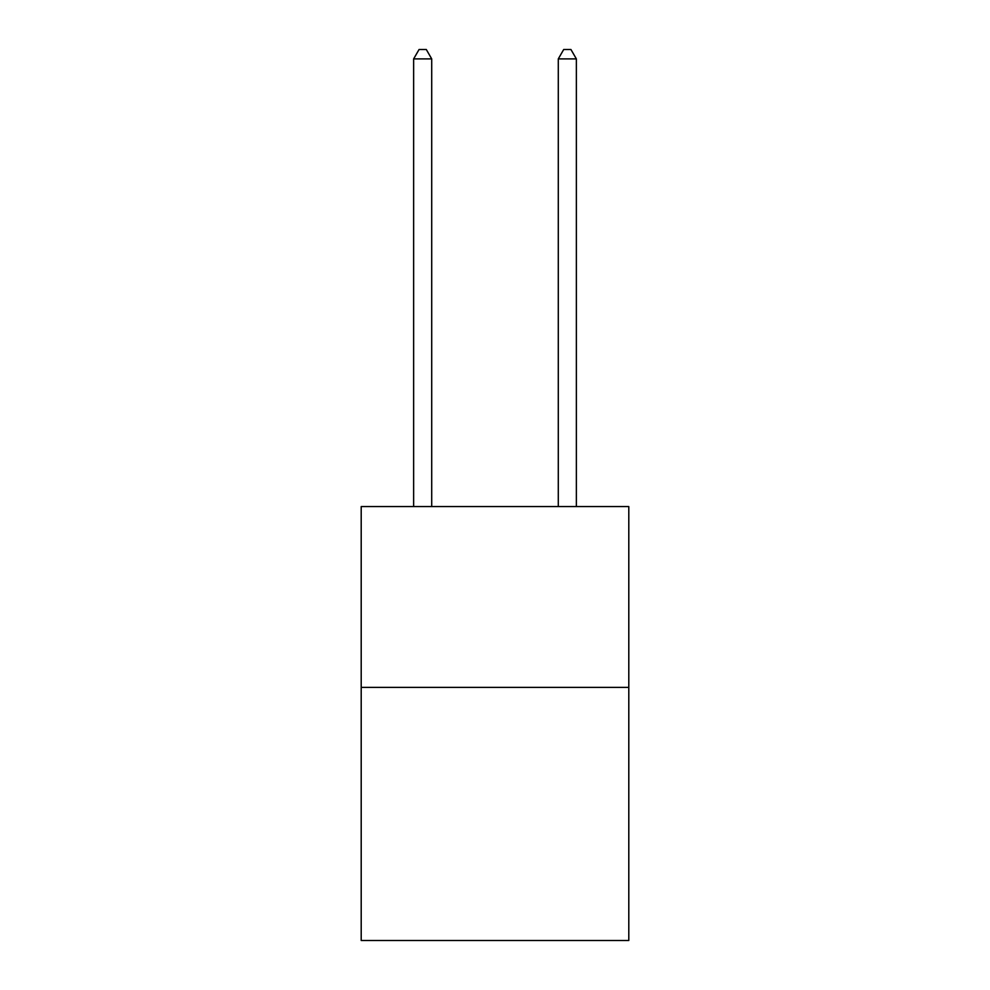<?xml version="1.0" encoding="UTF-8"?>
<svg xmlns="http://www.w3.org/2000/svg" width="990" height="990" viewBox="0 0 990 990"><rect width="100%" height="100%" fill="white"/><g stroke="black" fill="none" stroke-linecap="round" stroke-linejoin="round"><path stroke-width="1.49" d="M628.798 687.369L628.798 940.5L361.202 940.5L361.202 506.571L628.798 506.571L628.798 687.369L361.202 687.369M431.714 506.571L431.714 58.905L413.634 58.905L413.634 506.571M413.634 58.905L419.067 49.5L426.294 49.5L431.714 58.905M576.366 506.571L576.366 58.905L558.286 58.905L558.286 506.571M558.286 58.905L563.706 49.5L570.933 49.5L576.366 58.905"/></g></svg>
